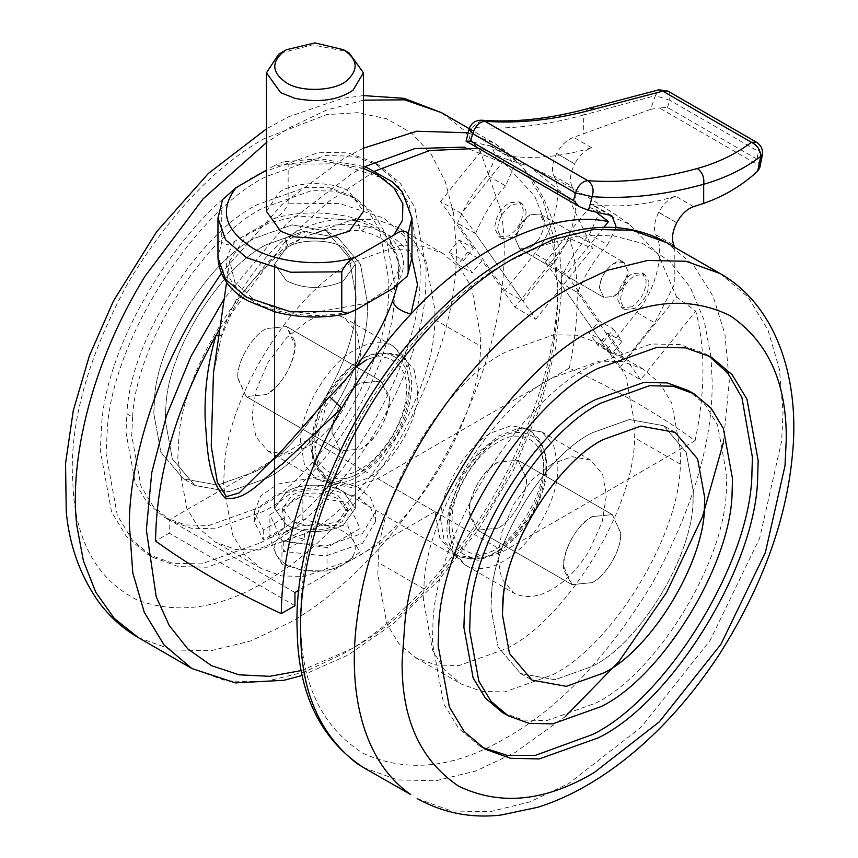 <?xml version="1.0" encoding="UTF-8"?>
<svg xmlns="http://www.w3.org/2000/svg" width="858" height="858" viewBox="0 0 858 858"><rect width="100%" height="100%" fill="white"/><g stroke="black" fill="none" stroke-linecap="round" stroke-linejoin="round"><path stroke-width="0.64" stroke-dasharray="4.29 3.22" d="M648.927 281.81C648.959 292.61 644.229 301.49 634.738 308.451L624.635 309.448L620.484 301.19C620.913 290.551 625.675 281.971 634.738 275.45L644.841 274.453L648.927 281.81M631.885 306.799L621.782 307.797L617.621 299.539C618.06 288.899 622.811 280.319 631.885 273.809L641.988 272.801L646.074 280.158C646.095 290.959 641.366 299.839 631.885 306.799M523.198 209.223C523.219 220.023 518.489 228.904 509.009 235.864L498.906 236.862L494.744 228.603C495.184 217.953 499.935 209.373 509.009 202.863L519.111 201.866L523.198 209.223M526.051 210.875C526.083 221.675 521.353 230.545 511.872 237.505L501.769 238.513L497.608 230.255C498.048 219.605 502.799 211.025 511.872 204.515L521.975 203.507L526.051 210.875M538.642 239.361L529.869 247.898L519.766 248.906L515.583 239.65L519.766 225.568L529.869 214.908L540.057 213.953C545.999 219.101 545.527 227.574 538.642 239.361M624.077 262.462C615.797 256.177 599.099 274.635 599.592 288.159L603.775 297.404L613.878 296.407L622.651 287.87L628.174 271.664L623.981 262.409L628.174 271.664L628.056 273.766C626.308 283.773 621.578 291.312 613.878 296.407L603.775 297.404L599.592 288.009C600.568 277.563 605.33 269.369 613.878 263.406L623.981 262.409L539.972 213.91L529.869 214.908C521.321 220.86 516.559 229.065 515.583 239.511L519.766 248.906L529.869 247.898C537.569 242.814 542.299 235.264 544.047 225.268L544.154 223.155L539.972 213.91L623.981 262.409M759.834 165.926L756.96 159.105L667.438 107.422L659.394 107.936L759.834 165.926L759.802 167.675M762.322 155.094L758.483 151.469L756.96 159.105M579.901 206.875L466.109 141.184L468.489 141.087L472.147 127.381L469.004 129.204M588.996 108.258L587.698 108.784L583.665 114.983L655.383 95.635L650.632 109.331L659.394 107.936M667.438 107.422L669.862 100.3L655.383 95.635L658.869 89.811M693.661 206.628L675.654 196.235C669.004 198.573 663.363 203.925 658.719 212.312L658.676 212.398C654.332 221.225 653.399 228.689 655.887 234.802C665.594 250.751 655.694 290.916 636.743 312.43L606.928 349.517L559.555 282.121C566.956 264.285 576.951 248.359 589.564 234.363L597.929 215.572L597.94 213.535M615.776 227.627L607.571 244.755L589.564 234.363M597.876 212.741L593.779 205.234L591.205 204.365L609.212 214.757M675.654 196.235C645.624 205.266 617.47 207.979 591.205 204.365M606.928 349.517L624.935 359.91L577.563 292.514C584.952 274.678 594.959 258.751 607.571 244.755M559.555 282.121L577.563 292.514M674.828 247.394L674.796 283.741L654.74 322.822L624.935 359.91M650.632 109.331L573.637 137.344C566.988 139.672 561.346 145.034 556.703 153.41L556.66 153.507C552.316 162.334 551.383 169.798 553.871 175.901L571.868 186.293C581.585 202.252 571.675 242.417 552.734 263.932L522.919 301.019L504.912 290.626L457.539 223.23C464.939 205.384 474.946 189.457 487.548 175.461L495.913 156.682L491.763 146.343L468.489 141.087M556.703 153.41L574.71 163.803C579.343 155.427 584.995 150.064 591.645 147.737C561.604 156.767 533.462 159.47 507.196 155.866L509.759 156.735L513.921 167.074L505.555 185.854L487.548 175.461M571.868 186.293C569.39 180.191 570.323 172.726 574.656 163.899L556.66 153.507M522.919 301.019L475.546 233.623C482.936 215.776 492.942 199.86 505.555 185.854M475.546 233.623L457.539 223.23M553.871 175.901C563.577 191.849 553.678 232.025 534.727 253.539L504.912 290.626M497.833 528.185L477.627 530.18L469.487 515.647C465.991 500.654 482.11 469.573 497.833 462.194L518.039 460.188L526.415 478.399C527.842 493.94 512.087 521.449 497.833 528.185C511.229 521.75 526.597 496.6 526.362 480.737L526.415 478.689L518.039 460.188L497.833 462.194C482.346 472.458 472.897 487.623 469.465 507.668L469.262 511.679L477.627 530.18L497.833 528.185M592.138 582.625C606.381 575.9 622.147 548.38 620.709 532.839L612.344 514.628L592.138 516.634C576.415 524.024 560.295 555.094 563.781 570.098L571.932 584.63L592.138 582.625C605.534 576.201 620.902 551.04 620.656 535.178L620.709 533.129L612.344 514.628L592.138 516.634C576.651 526.898 567.192 542.063 563.76 562.119L563.567 566.13L571.932 584.63L592.138 582.625M708.408 355.523L705.566 353.796L679.976 344.573L651.319 343.972L592.417 365.004C518.575 400.611 433.14 538.256 432.882 627.391L432.389 642.181L443.629 703.71L458.472 728.227L479.257 745.774L482.175 747.372M502.413 712.472L523.423 720.055L546.964 720.548L595.355 703.27C656.005 674.023 726.179 560.96 726.394 487.741L726.801 475.6L717.578 425.053L705.373 404.912L688.298 390.497M692.985 500.568L693.296 491.226L686.196 452.327L663.663 425.74L629.375 419.53L592.138 432.818C545.463 455.33 491.462 542.331 491.291 598.691L490.98 608.032L498.08 646.932L520.613 673.519L554.901 679.729L592.138 666.441C638.813 643.929 692.814 556.917 692.985 500.568M552.134 463.835L532.142 479.783L513.738 504.365L501.651 532.604L497.833 557.882L501.651 578.764L513.76 593.039L516.602 594.455C527.809 598.38 539.65 596.642 552.134 589.221C565.143 581.928 577.37 569.38 588.813 551.576L602.187 521.932L606.424 495.184L602.616 474.302L590.519 460.038L572.114 456.703L552.134 463.835M680.33 464.167L680.726 452.295L671.696 402.842L659.759 383.14L643.06 369.037L622.5 361.626L599.463 361.143L552.134 378.046C492.792 406.66 424.152 517.256 423.938 588.888L423.541 600.772L432.571 650.214L444.498 669.926L461.207 684.019L481.767 691.441L504.804 691.913L552.134 675.01C611.464 646.406 680.115 535.8 680.33 464.167L634.609 437.773L635.006 425.89L625.975 376.447L614.038 356.746L597.34 342.642L576.78 335.231L553.742 334.749L506.413 351.651C447.072 380.266 378.432 490.862 378.217 562.494L377.82 574.377L386.851 623.82L398.777 643.521L415.486 657.625L436.046 665.036L459.073 665.518L506.413 648.616C565.744 620.002 634.394 509.405 634.609 437.773M389.028 403.721C385.521 423.713 376.072 438.803 360.671 448.991L340.465 450.997L332.1 432.207C330.974 416.57 346.643 389.65 360.671 383L380.877 380.995L389.253 399.496L389.028 403.721M237.805 377.756L246.171 396.546L266.377 394.551C281.778 384.363 291.227 369.272 294.734 349.281L294.948 345.055L286.583 326.555L266.377 328.56C252.349 335.199 236.679 362.119 237.805 377.756M260.349 542.857C335.339 506.853 421.407 366.001 420.077 277.134L420.377 265.68L409.137 204.15L394.283 179.633L373.498 162.087L347.919 152.853L319.251 152.263L260.349 173.295C189.05 208.033 105.223 338.492 101.448 428.003L100.322 450.461L111.561 511.99L126.416 536.518L147.201 554.064L172.78 563.288L201.448 563.888L260.349 542.857M266.098 546.171C341.087 510.178 427.166 369.315 425.825 280.459L426.126 269.004L414.886 207.475L400.043 182.947L379.257 165.401L353.668 156.177L325 155.577L266.098 176.609C194.798 211.358 110.982 341.806 107.196 431.327L106.081 453.785L117.31 515.315L132.164 539.832L152.949 557.378L178.539 566.612L207.196 567.202L266.098 546.171M132.625 417.138L131.714 435.585L140.937 486.132L153.142 506.274L170.216 520.688L191.227 528.26L214.779 528.753L263.159 511.475C324.753 481.906 395.463 366.205 394.358 293.211L394.605 283.805L385.381 233.258L373.176 213.116L356.102 198.702L335.092 191.119L311.54 190.637L263.159 207.915C204.59 236.454 135.736 343.608 132.625 417.138L126.887 413.824L125.976 432.271L135.199 482.818L147.404 502.96L164.468 517.374L185.489 524.946L209.03 525.439L257.421 508.161C319.015 478.592 389.714 362.891 388.62 289.897L388.867 280.491L379.633 229.944L367.439 209.802L350.364 195.388L329.354 187.805L305.802 187.323L257.421 204.601C198.852 233.14 129.998 340.294 126.887 413.824M254.944 471.761C302.348 449.002 356.756 359.963 355.92 303.786L356.102 296.546L349.002 257.657L326.48 231.059L292.181 224.85L254.944 238.149C209.878 260.103 156.885 342.567 154.494 399.163L153.786 413.352L160.886 452.252L183.419 478.85L217.707 485.06L254.944 471.761C302.348 449.002 356.756 359.963 355.92 303.786L356.102 296.546L349.002 257.657L326.48 231.059L292.181 224.85L254.944 238.149C209.878 260.103 156.885 342.567 154.494 399.163L153.786 413.352L160.886 452.252L183.419 478.85L217.707 485.06L254.944 471.761M266.377 478.356C313.781 455.598 368.189 366.559 367.342 310.392L367.535 303.153L360.435 264.253L337.902 237.655L303.614 231.446L266.377 244.744C221.3 266.709 168.318 349.174 165.926 405.759L165.219 419.959L172.319 458.848L194.852 485.446L229.14 491.655L266.377 478.356C313.781 455.598 368.189 366.559 367.342 310.392L367.535 303.153L360.435 264.253L337.902 237.655L303.614 231.446L266.377 244.744C221.3 266.709 168.318 349.174 165.926 405.759L165.219 419.959L172.319 458.848L194.852 485.446L229.14 491.655L266.377 478.356M341.913 316.731C330.705 312.795 318.854 314.532 306.381 321.954L286.4 337.891L267.986 362.484L255.898 390.712L252.091 415.991L255.909 436.883L268.007 451.158L286.411 454.472L306.381 447.34C319.401 440.047 331.628 427.499 343.061 409.695L356.435 380.051L360.671 353.303L356.864 332.432L344.777 318.157L341.913 316.731M306.381 533.129C366.645 504.204 435.8 391.012 434.727 319.616L434.974 310.403L425.943 260.961L414.006 241.259L397.308 227.156L376.748 219.745L353.711 219.262L306.381 236.165C249.088 264.082 181.735 368.908 178.689 440.84L177.788 458.891L186.819 508.333L198.756 528.045L215.455 542.138L236.014 549.56L259.052 550.032L306.381 533.129M352.102 559.534C412.366 530.598 481.531 417.417 480.448 346.01L480.695 336.808L471.664 287.366L459.727 267.653L443.028 253.55L422.468 246.139L399.431 245.656L352.102 262.559C294.809 290.476 227.456 395.313 224.41 467.245L223.509 485.285L232.539 534.727L244.476 554.44L261.175 568.532L281.735 575.954L304.772 576.437L352.102 559.534M266.463 211.411L278.636 192.868C293.093 181.263 333.022 180.319 349.249 191.613L363.449 211.411M280.663 53.035L312.526 44.873L346.128 51.383M284.395 527.681L284.395 517.782L282.625 511.679L296.182 496.492C303.957 493.264 313.041 492.331 323.423 493.672L337.816 498.487L347.286 511.679L342.363 521.578L325.729 529.279L304.397 529.322L304.397 539.221C294.68 537.14 288.02 533.29 284.395 527.681L263.277 539.875L254.333 521.578L260.8 505.855L277.424 494.101L318.522 486.647L357.818 496.836L370.645 507.754L375.568 521.578L362.559 543.253L325.611 556.038L283.279 551.415L297.737 543.071L327.027 547.608L360.028 528.549L347.951 502.531L302.874 495.559L269.884 514.607L281.96 540.637L297.737 543.071L304.397 539.221M323.423 490.368L337.816 495.184L347.286 508.386L337.816 521.578L314.95 527.048L292.095 521.578L282.625 508.386L292.095 495.184L296.182 493.189C304.161 489.95 313.245 489.006 323.423 490.368L323.423 493.672M286.379 280.705C302.895 288.953 320.699 289.586 339.757 282.625L343.532 280.705L355.362 264.21L343.532 247.715C330.759 238.889 299.614 238.771 286.626 247.565L274.539 264.21L286.379 280.705C303.013 288.985 320.881 289.596 339.961 282.539L343.532 280.705L355.362 264.21L343.532 247.715C331.263 239.328 301.801 238.599 288.181 246.739L286.379 247.715L274.539 264.21L286.379 280.705M286.379 524.881L274.539 508.386L286.626 491.741C299.614 482.947 330.759 483.065 343.532 491.881L355.362 508.386L343.532 524.881L339.757 526.801C320.699 533.762 302.895 533.129 286.379 524.881C303.013 533.161 320.881 533.773 339.961 526.715L343.532 524.881L355.362 508.386L343.532 491.881C331.263 483.504 301.801 482.764 288.181 490.905L286.379 491.881L274.539 508.386L286.379 524.881M217.964 218.018L222.619 199.549M363.449 168.393L318.457 160.124L273.681 165.948L283.14 161.819L288.149 164.2L288.149 203.796C284.888 211.079 280.073 216.066 273.681 218.747L236.207 240.379C229.805 245.077 224.989 245.656 221.739 242.138L217.964 257.614M273.681 165.948L266.463 170.12M221.739 202.542L221.739 242.138M325.418 525.439C339.993 528.024 349.517 533.526 353.989 541.945C357.411 550.525 353.925 558.032 343.532 564.478C332.368 570.473 319.358 572.49 304.493 570.516C289.918 567.932 280.394 562.43 275.922 554.021C272.501 545.441 275.986 537.923 286.379 531.477C297.544 525.482 310.553 523.466 325.418 525.439L347.951 525.986L353.989 541.945L360.028 552.005L343.532 564.478L327.027 571.053L304.493 570.516L281.96 564.081L275.922 554.021L269.884 538.063L286.379 531.477L302.874 519.004L325.418 525.439M284.395 517.782L263.277 529.976L254.333 511.679L260.8 495.956L277.424 484.202L318.522 476.748L357.818 486.936L370.645 497.865L375.568 511.679L362.559 533.354L325.611 546.138L283.279 541.516L304.397 529.322M263.277 529.976L263.277 539.875M283.279 541.516L283.279 551.415M302.874 519.004L302.874 495.559M347.951 525.986L347.951 502.531M360.028 552.005L360.028 528.549M327.027 571.053L327.027 547.608M281.96 564.081L281.96 540.637M269.884 538.063L269.884 514.607M294.734 341.087L286.583 326.555L266.377 328.56C252.123 335.285 236.368 362.805 237.805 378.335L246.171 396.546L266.377 394.551C282.1 387.162 298.219 356.081 294.734 341.087M332.1 432.775C330.673 417.245 346.428 389.725 360.671 383L380.877 380.995L389.028 395.527C392.514 410.532 376.405 441.602 360.671 448.991L340.465 450.997L332.1 432.775M491.688 593.833L490.98 608.032L498.08 646.932L520.613 673.519L554.901 679.729L592.138 666.441C639.542 643.682 693.95 554.633 693.103 498.466L693.296 491.226L686.196 452.327L663.663 425.74L629.375 419.53L592.138 432.818C547.061 454.783 494.079 537.247 491.688 593.833M440.701 520.077L444.294 541.355L455.748 554.879L473.187 558.043L492.127 551.276C517.009 539.435 545.055 491.988 543.543 463.695L539.95 442.417L528.496 428.893L511.057 425.729L492.127 432.496C467.235 444.337 439.189 491.784 440.701 520.077M355.362 367.642L325.879 406.081L314.95 448.991L318.565 468.768L330.019 482.293L347.458 485.446L366.387 478.689C389.36 467.503 416.334 425.429 417.481 396.653L417.825 389.596L414.21 369.819L402.756 356.295L385.328 353.142L366.387 359.899M613.459 329.097L622.029 341.291L612.129 353.614L603.56 341.409L613.459 329.097L599.174 320.849L589.274 333.161L603.56 341.409M612.129 353.614L597.844 345.366L589.274 333.161M622.029 341.291L607.743 333.043L597.844 345.366M459.148 240.015L467.728 252.209L457.829 264.521L449.249 252.327L459.148 240.015L473.444 248.262L463.545 260.575L472.114 272.769L482.014 260.457L514.875 307.207L570.023 238.599L592.61 248.498L568.682 198.252L529.654 166.57L505.448 158.805L461.432 213.556L535.735 319.251L514.875 307.207M449.249 252.327L463.545 260.575M457.829 264.521L472.114 272.769M467.728 252.209L482.014 260.457M596.46 212.43L589.457 207.314L545.452 262.055L566.312 274.099L599.174 320.849M607.743 333.043L640.604 379.794L695.763 311.186L676.619 296.997L619.744 367.76L640.604 379.794M545.452 262.055L619.744 367.76M603.871 227.381L566.312 274.099M589.457 207.314L629.354 224.131L658.268 254.676L676.619 296.997M461.432 213.556L440.572 201.512L473.444 248.262M535.735 319.251L592.61 248.498M440.572 201.512L482.722 149.078L505.448 158.805M294.948 592.524L169.219 519.927L169.219 533.129L155.545 541.023M294.948 605.727L169.219 533.129M329.322 483.494L455.062 556.081L478.314 560.295L503.549 551.276L695.077 440.701C658.225 413.888 616.312 389.693 569.347 368.114L377.82 478.689L352.574 487.698L329.322 483.494L314.049 465.465L309.245 439.092L169.219 519.927M455.062 556.081L439.789 538.052L434.974 511.679L309.245 439.092M434.974 511.679L298.981 590.197M397.297 285.821L398.541 279.14L398.209 257.979L390.058 239.822C382.196 231.714 371.246 225.386 357.185 220.849C332.078 216.967 307.99 222.973 284.899 238.878C254.826 265.251 233.794 297.115 221.782 334.47L213.46 373.048L221.782 334.47M374.935 171.096L328.528 201.651L285.231 241.452C312.312 226.008 339.747 221.171 367.524 226.92L361.39 230.866L360.467 230.502L357.185 220.849L297.973 215.959L268.801 223.048L247.093 234.77L229.687 260.896L234.888 282.4L253.957 299.431L277.938 309.094L308.333 313.524L365.958 303.389L389.146 288.116L400.225 267.524L390.058 239.822L391.366 247.758L393.436 249.539L405.888 249.056L411.937 258.322M367.524 226.92C383.976 230.845 396.771 238.224 405.888 249.056M284.899 238.878C288.792 245.989 288.91 246.847 285.231 241.452L287.913 245.002L266.806 263.116L245.753 289.436L234.03 307.464L221.986 335.21L218.833 335.918M400.225 267.524L398.541 279.14L397.865 260.725C397.737 258.312 395.57 253.989 391.377 247.769C385.886 241.624 379.88 237.269 373.348 234.706L361.39 230.866L334.019 229.418C329.676 229.204 320.313 231.456 305.92 236.165L287.913 245.002M285.231 241.452L219.852 328.839M695.077 440.701C705.34 391.806 705.576 348.638 695.763 311.186M569.347 368.114C579.611 319.219 579.836 276.04 570.023 238.599M482.722 149.078L478.507 148.37M481.606 120.238L472.147 127.381C507.378 129.933 544.551 125.804 583.665 114.983L583.665 134.095M667.867 91.066L669.101 92.16L669.862 100.3L758.483 151.469L757.721 143.329L756.488 142.235M658.719 212.312L676.726 222.705M655.887 234.802L673.884 245.195M676.672 222.801L658.676 212.398M636.743 312.43L654.74 322.822M489.189 145.474L507.196 155.866M591.645 147.737L573.637 137.344M552.734 263.932L534.727 253.539M417.16 798.584L451.426 810.939L489.811 811.743L529.708 801.951L568.704 783.569L641.387 726.94L710.124 640.4L759.684 538.138L781.649 441.087L783.022 412.366L779.439 369.401L767.974 329.976L748.101 297.125L720.27 273.627M363.438 767.567L397.704 779.922L436.1 780.726L475.986 770.945L514.982 752.552L565.283 716.602M723.315 442.878L729.3 381.349L724.892 333.976L713.116 296.364L693.5 265.09L666.516 242.599M449.281 531.392L453.356 551.362L465.165 564.982L468.028 566.409C479.236 570.334 491.076 568.597 503.549 561.175C516.57 553.882 528.796 541.334 540.229 523.53C552.541 502.048 558.408 482.722 557.829 465.572L553.753 445.613L541.945 431.992L523.541 428.657L503.549 435.789C476.083 448.723 446.01 502.048 449.281 531.392M423.938 588.888L378.217 562.494M497.833 551.276C522.415 539.714 549.324 491.999 546.407 465.733C547.833 437.355 521.342 423.133 497.833 439.092C473.262 450.664 446.353 498.369 449.27 524.635C447.844 553.013 474.335 567.235 497.833 551.276M711.003 356.939L704.075 320.088L690.315 287.441L669.658 261.293L642.814 243.522L611.153 235.178L576.565 236.293L541.055 245.956L506.413 262.559C453.903 292.063 405.405 343.254 360.928 416.141C320.045 491.098 299.957 558.697 300.665 618.918L300.729 624.849C301.426 684.48 322.211 727.305 363.073 753.324C407.196 773.433 454.976 768.221 506.413 737.708C558.923 708.204 607.41 657.014 651.898 584.126C692.771 509.169 712.859 441.58 712.151 381.349L711.035 357.282M138.267 637.569L172.533 649.924L210.918 650.729L250.815 640.937L289.811 622.554C344.433 592.159 409.888 525.053 451.876 443.447C497.168 356.274 511.314 271.536 501.029 211.197L480.845 152.617L463.363 129.687L441.344 112.591M363.449 100.161L326.179 110.199L289.811 127.606L266.463 142.567M363.449 148.198L343.532 158.623L281.853 204.697L221.321 273.348M191.988 668.575L226.255 680.941L264.639 681.735L304.536 671.953L343.532 653.571C398.155 623.176 463.61 556.07 505.598 474.463C539.832 405.855 557.228 343.919 557.775 288.62L554.268 239.393L542.803 199.957L522.908 167.106L495.077 143.608L468.05 132.786M388.62 289.897L394.358 293.211M354.965 475.386C367.975 468.093 380.201 455.544 391.645 437.741C403.163 417.825 409.03 399.549 409.234 382.936L405.437 360.478L393.35 346.203L390.487 344.777C379.279 340.841 367.439 342.589 354.965 350C328.689 362.505 299.088 412.58 300.686 442.46L304.483 464.918L316.57 479.193L334.974 482.528L354.965 475.386M434.727 319.616L480.448 346.01M453.603 213.503L445.345 181.778L431.22 154.268L411.336 132.786L386.411 118.683L357.689 112.666L326.716 114.607L264.328 138.599C215.315 166.141 170.045 213.932 128.528 281.96C90.369 351.93 71.611 415.036 72.276 471.256L73.498 495.57C78.464 546.31 99.828 581.177 137.602 600.171C177.456 614.671 219.702 608.665 264.328 582.132C313.342 554.6 358.612 506.81 400.128 438.781C438.288 368.801 457.046 305.705 456.381 249.485L453.603 213.503M312.108 442.621C309.191 472.254 336.1 488.899 360.671 472.093C384.18 460.907 410.671 416.098 409.234 389.371C412.162 359.738 385.253 343.093 360.671 359.899C337.173 371.085 310.682 415.894 312.108 442.621M301.351 670.581L352.102 648.616C403.539 619.744 451.319 569.776 495.441 498.723C536.304 425.525 557.089 358.698 557.786 298.273L557.85 292.256L552.38 241.034L534.781 196.278L504.729 163.61L464.382 147.147M364.468 166.763L352.102 173.466L286.937 223.327L224.206 298.799M356.22 309.674C325.311 320.206 276.158 315.883 252.091 300.504C224.356 282.443 219.058 262.398 236.207 240.379M288.149 164.2L339.2 163.792L383.537 178.421L404.354 196.3L411.947 218.018M273.681 218.747C304.601 208.215 353.753 212.537 377.82 227.917C405.555 245.978 410.843 266.023 393.704 288.041M411.947 257.614L404.354 235.896L383.537 218.018L339.2 203.389L288.149 203.796M452.134 520.248C449.388 548.133 474.71 563.803 497.833 547.983C519.959 537.451 544.894 495.281 543.543 470.12C546.289 442.235 520.967 426.565 497.833 442.396C475.718 452.917 450.782 495.087 452.134 520.248M406.091 395.87C411.422 365.669 385.66 346.085 360.671 363.202C338.052 373.906 312.913 417.449 314.95 442.396C312.913 469.691 338.052 484.212 360.671 468.79C381.091 458.848 405.073 421.439 406.091 395.87M503.549 551.276L377.82 478.689M624.635 309.448L621.782 307.797M644.841 274.453L641.988 272.801M501.769 238.513L498.906 236.862M519.111 201.866L521.975 203.507M603.775 297.404L519.766 248.906L603.775 297.404M611.775 215.626L593.779 205.234M491.763 146.343L509.759 156.735M477.627 530.18L571.932 584.63L477.627 530.18M612.344 514.628L518.039 460.188L612.344 514.628M711.314 357.121L705.566 353.796M479.257 745.774L485.006 749.098M675.096 432.335L663.663 425.74L675.096 432.335M520.613 673.519L532.035 680.115L520.613 673.519M590.519 460.038L541.945 431.992L518.629 428.239L498.23 436.154L478.721 452.23L461.293 476.211L448.455 510.757L446.911 528.11C446.997 538.105 449.495 547.007 454.418 554.804L465.165 564.982L513.738 593.028M643.06 369.037L597.34 342.642M415.486 657.625L461.207 684.019M340.465 450.997L246.171 396.546L340.465 450.997M380.877 380.995L286.583 326.555L380.877 380.995M469.165 128.657L495.077 143.608C541.226 174.549 563.309 224.539 561.325 293.575L555.351 349.131L539.307 409.191L513.449 470.345L479.021 528.775L438.148 580.823L393.532 623.541L348.016 655.072L302.348 675.407M152.949 557.378L147.201 554.064M379.257 165.401L373.498 162.087M170.216 520.688L164.468 517.374M356.102 198.702L350.364 195.388M194.852 485.446L183.419 478.85L194.852 485.446M337.902 237.655L326.48 231.059L337.902 237.655M267.986 451.147L316.57 479.193C342.138 490.004 359.652 477.606 377.37 461.454L395.334 438.234C405.78 420.141 411.207 402.82 411.604 386.239C411.99 375.396 409.663 365.723 404.644 357.207L393.35 346.203L344.777 318.157M261.175 568.532L215.455 542.138M443.028 253.55L397.308 227.156M363.449 95.603L342.224 98.402L288.556 116.795L266.463 128.861M347.286 511.679L347.286 508.386M282.625 508.386L282.625 511.679M274.539 264.21L274.539 508.386L274.539 264.21M355.362 264.21L355.362 508.386L355.362 264.21M363.449 166.398L319.669 158.676L283.14 161.819M254.333 521.578L254.333 511.679M375.568 521.578L375.568 511.679M455.748 554.879C480.223 565.207 496.782 553.367 513.545 538.116L530.534 516.162C540.411 499.077 545.538 482.689 545.913 466.999C546.278 456.713 544.069 447.522 539.285 439.414L528.496 428.893M330.019 482.293L319.551 472.275C314.768 464.478 312.451 455.619 312.591 445.688C313.599 425.01 318.565 403.239 342.524 375.6C360.242 354.869 380.319 348.445 402.756 356.295M229.687 260.896L226.576 282.411M629.354 224.131C597.854 201.952 564.618 182.765 529.654 166.57"/><path stroke-width="1.29" d="M573.53 200.536L579.247 206.531L466.109 141.184L470.656 141.141L573.53 200.536L575.536 192.986L472.661 133.601L470.656 141.141M615.776 227.627L615.937 225.976L611.775 215.626L588.513 210.382L579.901 206.875M762.322 155.094L762.322 155.094C763.127 149.614 761.185 145.324 756.488 142.235L751.436 142.321C757.442 145.302 760.531 150.011 760.714 156.446L762.322 155.094L759.802 167.675L757.689 171.139L760.714 156.446C744.186 168.844 725.171 178.121 703.678 184.277C704.482 177.413 702.348 172.147 697.264 168.5C717.728 162.827 735.778 154.097 751.436 142.321L662.805 91.152L658.869 89.811L588.996 108.258C551.061 118.715 515.261 122.715 481.606 120.238C475.311 120.195 471.117 123.187 469.004 129.204L472.661 133.601C475.364 125.965 479.45 121.857 484.931 121.278L587.805 180.673C582.325 181.242 578.238 185.349 575.536 192.986L592.17 196.675L588.513 210.382M466.109 141.184L469.004 129.204M674.828 247.394L673.884 245.195C671.406 239.082 672.329 231.617 676.672 222.801L676.726 222.705C681.359 214.318 687.011 208.966 693.661 206.628L703.678 203.389C723.948 196.353 741.945 185.607 757.689 171.139M597.94 213.535L597.876 212.741M757.689 475.504L758.182 460.714L746.953 399.185L732.099 374.667L711.314 357.121L685.724 347.887L657.067 347.297L598.165 368.329C524.324 403.936 438.899 541.57 438.631 630.716L438.138 645.495L449.377 707.024L464.221 731.552L485.006 749.098L510.596 758.322L539.264 758.922L598.165 737.891C672.007 702.284 757.432 564.639 757.689 475.504M482.175 747.372L507.389 755.415L535.328 755.372L592.417 734.566C666.258 698.959 751.683 561.325 751.94 472.179L752.434 457.4L741.902 397.554L727.981 373.337L708.408 355.523M694.036 393.811L688.298 390.497L667.288 382.915L643.736 382.421L595.355 399.699C534.695 428.946 464.532 542.009 464.307 615.229L463.91 627.38L473.133 677.917L485.338 698.058L502.413 712.472L508.151 715.786L529.161 723.369L552.713 723.862L601.093 706.584C661.754 677.337 731.917 564.274 732.131 491.055L732.539 478.903L723.315 428.367L711.11 408.226L694.036 393.811L673.026 386.229L649.474 385.735L601.093 403.013C540.433 432.26 470.27 545.323 470.055 618.543L469.648 630.694L478.871 681.231L491.076 701.372L508.151 715.786M704.418 507.175L704.729 497.822L697.618 458.933L675.096 432.335L640.808 426.126L603.571 439.425C556.885 461.926 502.885 548.938 502.724 605.287L502.413 614.628L509.513 653.528L532.035 680.115L566.334 686.336L603.571 673.037C650.246 650.525 704.246 563.524 704.418 507.175M346.128 51.383L349.249 53.035L363.449 72.833L353.056 90.154C338.352 100.279 318.972 103.003 294.916 98.327L280.663 92.632L266.463 72.833L278.636 54.279L286.379 49.732L314.95 42.9L343.532 49.732C357.861 59.341 358.923 69.648 346.707 80.663C335.381 91.098 300.568 92.61 286.379 82.733C271.503 72.469 270.946 61.819 284.684 50.772L286.379 49.732M363.449 72.833L363.449 211.411L349.249 231.21L324.453 238.867L294.916 236.915L280.663 231.21L266.463 211.411L266.463 72.833M349.249 53.035L343.532 49.732M341.763 271.825L290.712 272.233L246.375 257.614L225.557 239.725L217.964 218.018L222.619 199.549L236.207 187.591C219.058 209.609 224.356 229.644 252.091 247.715C276.158 263.084 325.311 267.417 356.22 256.885C349.828 259.577 345.002 264.554 341.763 271.825L341.763 311.422L346.771 313.803L356.22 309.674L393.704 288.041L407.293 276.072L408.161 273.091L411.947 257.614L411.947 218.018L408.161 233.494C404.912 229.965 400.085 230.545 393.704 235.242L402.52 220.292L402.842 203.678L393.951 187.87L377.82 175.118L363.449 168.393M266.463 170.12L236.207 187.591M408.161 233.494L408.161 273.091M356.22 256.885L393.704 235.242M603.571 673.037C650.975 650.278 705.383 561.239 704.536 505.062L704.729 497.822L697.618 458.933L675.096 432.335L640.808 426.126L603.571 439.425C558.494 461.379 505.512 543.843 503.12 600.439L502.413 614.628L509.513 653.528L532.035 680.115L566.334 686.336L603.571 673.037M366.387 359.899L355.362 367.642M596.46 212.43L608.461 221.664L603.871 227.381M298.981 590.197L294.948 592.524L294.948 605.727L281.274 613.62C234.738 592.084 192.836 567.889 155.545 541.023C156.424 474.581 176.555 406.102 215.926 335.596L218.833 335.918M213.46 373.016L211.229 446.16L217.374 482.443L226.437 496.632L239.157 492.921L283.451 448.895L329.515 396.664C357.893 368.79 378.925 336.926 392.621 301.072L397.297 285.821M411.937 258.322L417.514 284.695L410.961 314.039C384.738 341.892 361.636 373.273 341.666 408.183L282.936 463.524C263.492 477.595 246.525 501.994 225.107 498.015C207.014 478.968 207.164 444.98 205.159 418.618C204.333 390.411 207.926 362.741 215.926 335.596L219.852 328.839M392.621 301.072C394.541 307.046 400.654 311.368 410.961 314.039C471.836 247.565 553.775 209.234 608.461 221.664M329.515 396.664L341.666 408.183C302.284 478.689 282.153 547.168 281.274 613.62M478.507 148.37L429.536 150.547L374.935 171.096M703.678 203.389L703.678 184.277C664.564 195.098 627.391 199.228 592.17 196.675C594.208 189.672 592.76 184.331 587.805 180.673C622.382 183.172 658.869 179.118 697.264 168.5M756.488 142.235L667.867 91.066L662.805 91.152L594.39 109.116C555.995 119.723 519.508 123.788 484.931 121.278L481.606 120.238M594.39 109.116L588.996 108.258M720.27 273.627L685.971 261.25L647.586 260.457L607.7 270.238L568.704 288.62C514.081 319.015 448.627 386.121 406.638 467.739C380.03 519.851 363.653 569.304 357.486 616.098C346.804 690.347 362.387 761.067 410.692 794.519L363.438 767.567C320.12 738.952 298.037 693.125 297.179 630.072C292.76 538.921 347.029 405.105 427.284 322.887C451.887 297.093 476.834 276.49 502.134 261.057C525.804 246.375 549.957 236.315 574.603 230.866C608.601 223.563 639.242 227.477 666.527 242.599L632.249 230.244L593.865 229.44L553.978 239.232L514.982 257.614C460.36 288.009 394.905 355.115 352.917 436.722C316.034 511.347 298.638 577.434 300.74 634.995C301.33 692.074 320.077 734.909 356.971 763.502L363.438 767.567M565.283 716.602L618.843 661.593L666.527 592.578L702.455 516.763L723.315 442.878M594.186 329.043C512.43 369.433 414.65 515.132 404.912 622.5L402.134 661.69C401.469 718.672 420.227 760.124 458.386 786.035C499.903 806.123 545.173 801.64 594.186 772.575L659.319 721.835L720.913 644.283L765.325 552.638L785.016 465.669L786.239 439.929C786.904 382.947 768.146 341.505 729.986 315.594C688.47 295.495 643.2 299.978 594.186 329.043M469.165 128.657L441.355 112.602L404.644 99.828L363.449 100.161M266.463 142.567L203.164 198.766L145.023 276.222C90.766 364.285 68.994 461.679 76.866 525.954L83.419 560.918L95.86 592.352L114.286 618.425L138.267 637.569C121.943 628.013 108.28 615.476 97.286 599.967C79.58 573.916 69.241 544.465 66.248 511.625L65.551 463.363L73.252 410.735L89.382 355.791L113.406 301.072L156.81 231.499L208.376 173.445L266.463 128.861M221.321 273.348L198.745 307.239C153.528 380.244 129.815 463.588 129.279 523.573L132.786 572.801L144.262 612.237L164.146 645.077L191.988 668.575L138.267 637.569M468.05 132.786L416.795 131.231L363.449 148.198M224.206 298.799L191.055 356.167L166.527 415.615L151.748 472.672L146.353 529.826L156.199 596.75L169.241 625.514L187.827 648.927L211.454 665.647L239.146 674.828L269.605 676.319L301.351 670.581M464.382 147.147L414.993 148.531L364.468 166.763M346.771 313.803C322.297 318.672 298.23 317.986 274.581 311.744L248.134 300.954C229.322 290.454 219.262 276.008 217.964 257.614L225.557 279.322L246.375 297.2L290.712 311.829L341.763 311.422M667.867 91.066L658.869 89.811M417.16 798.584C442.996 812.891 470.838 818.393 500.707 815.1L538.095 807.196C563.534 799.12 588.856 785.949 614.049 767.695C653.088 739.264 688.052 701.715 718.929 655.051C761.7 587.612 786.153 521.214 792.309 455.855C800.085 383.086 778.721 306.864 720.248 273.616L666.527 242.599M441.355 112.602L404.043 98.327L363.449 95.603M191.988 668.575L235.5 682.882L283.901 680.308L302.348 675.407M411.947 218.018L402.273 191.817L392.085 181.66L367.331 167.825L363.449 166.398M407.293 276.072L411.947 257.614M217.964 257.614L217.964 218.018M226.576 282.411L213.449 373.08"/></g></svg>
